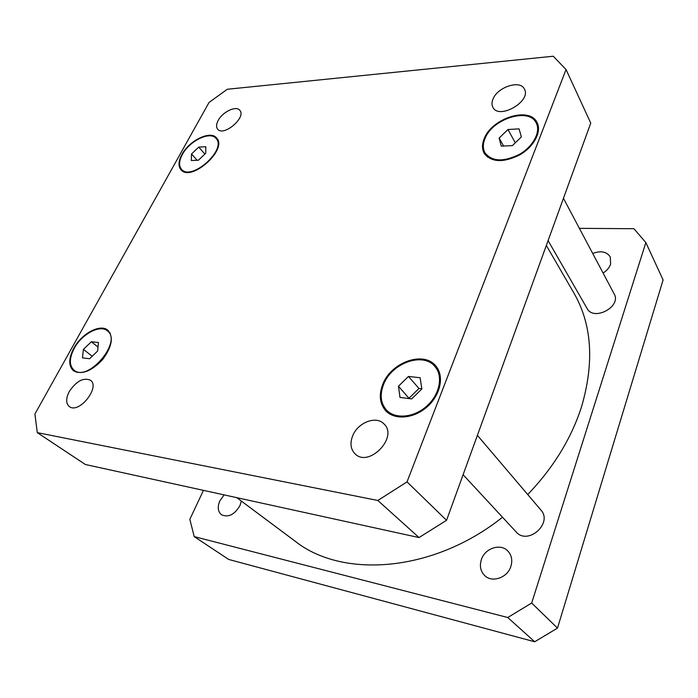 <?xml version="1.0" encoding="UTF-8"?>
<svg xmlns="http://www.w3.org/2000/svg" width="698" height="698" viewBox="0 0 698 698"><rect width="100%" height="100%" fill="white"/><g stroke="black" fill="none" stroke-linecap="round" stroke-linejoin="round"><path stroke-width="1.05" d="M477.388 435.351L540.837 509.959C553.27 523.195 527.775 545.81 516.11 531.902L463.097 474.719M563.452 198.302L614.17 293.954C621.787 306.658 593.605 321.595 587.07 308.455L548.096 240.601M241.351 501.068L240.007 505.5C234.598 514.662 228.421 517.75 221.484 514.775C217.855 511.66 217.287 507.053 219.791 500.955L224.128 494.891M510.901 566.322C507.568 577.761 492.011 583.127 484.648 575.527C480.521 571.252 479.413 565.973 481.332 559.683C484.831 548.192 500.632 542.983 507.926 551.088C511.669 555.224 512.664 560.311 510.901 566.322M592.707 253.47C600.795 250.442 606.641 251.594 610.261 256.908L610.61 264.158C609.363 267.709 606.85 270.658 603.072 273.023M645.859 242.581L663.1 279.95L557.493 628.113L534.685 641.767L228.682 559.447L194.201 536.605L507.76 617.512L531.684 603.028L645.859 242.581L633.924 228.708L579.384 228.351M203.45 490.362L189.839 519.312L194.201 536.605M527.732 494.55C553.226 467.896 571.104 438.824 581.364 407.344C594.556 362.594 592.035 324.43 573.8 292.837L546.333 245.46M236.779 497.657L295.01 541.107C341.924 578.598 432.882 572.84 502.499 517.227M531.684 603.028L557.493 628.113M507.76 617.512L534.685 641.767M69.259 391.569C76.291 381.117 83.324 377.321 90.356 380.174C100.791 386.849 78.926 414.411 69.32 406.541C65.821 403.418 65.795 398.427 69.259 391.569M218.195 120.44C222.61 111.793 236.317 105.319 239.824 110.345C246.577 117.465 223.369 137.07 217.628 129.104C216.048 127.036 216.24 124.148 218.195 120.44M492.954 99.203C497.325 87.084 520.307 79.511 524.416 89.082C531.693 101.315 498.791 120.143 492.893 107.283C491.68 104.988 491.697 102.292 492.954 99.203M352.638 435.91C357.725 422.534 376.318 415.31 384.022 423.956C398.645 437.253 368.64 468.14 354.977 453.761C350.623 449.189 349.846 443.239 352.638 435.91M499.14 138.073L507.97 129.505L519.068 128.868L521.371 136.921L512.411 145.62L501.269 146.135L499.14 138.073L503.624 146.03M507.97 129.505L515.299 142.82M191.514 153.988L198.721 147.121L205.823 146.72L205.718 153.255L198.424 160.2L191.322 160.531L191.514 153.988L197.159 160.261M198.721 147.121L204.872 154.057M83.402 349.366L91.351 341.75L98.453 342.526L97.615 351.024L89.562 358.746L82.46 357.856L83.402 349.366L92.188 356.233M91.351 341.75L98.008 347.046M398.471 386.221L408.452 376.458L420.117 377.731L421.845 388.961L411.698 398.898L399.998 397.441L398.471 386.221L409.246 398.593M421.819 388.795L418.975 388.463L409.168 398.078M408.452 376.458L418.975 388.463M484.918 138.806C482.754 144.207 482.798 148.927 485.058 152.975C492.107 161.674 503.581 162.137 519.469 154.337C533.202 146.475 540.959 131.791 536.256 123.04C529.093 106.977 492.038 118.843 484.918 138.806M484.142 138.841C491.488 118.259 529.695 106.026 537.085 122.604C541.927 131.625 533.926 146.763 519.766 154.877C503.389 162.904 491.558 162.442 484.29 153.473C481.952 149.302 481.908 144.425 484.142 138.841M182.396 154.459C178.985 160.863 178.688 165.801 181.506 169.265C191.182 181.637 227.26 149.477 216.066 138.448C210.307 130.779 189.507 140.822 182.396 154.459M181.899 154.485C189.237 140.429 210.683 130.072 216.624 137.986C228.15 149.346 190.955 182.51 180.974 169.762C178.069 166.185 178.374 161.098 181.899 154.485M74.285 348.293C69.146 358.24 69.067 365.543 74.058 370.202C88.088 382.434 122.639 341.357 107.396 330.869C100.128 324.265 81.91 333.976 74.285 348.293M73.787 348.241C81.649 333.469 100.442 323.453 107.928 330.276C113.809 337.099 112.003 346.897 102.519 359.671C91.438 371.292 81.779 375.009 73.552 370.839C68.404 366.031 68.483 358.502 73.787 348.241M383.568 384.476C379.633 394.71 380.611 403.243 386.5 410.066C395.085 419.341 413.74 417.779 426.626 406.227C439.618 394.806 443.378 376.466 435.186 366.843C423.59 351.53 391.595 362.873 383.568 384.476M382.757 384.38C391.037 362.105 424.044 350.413 435.997 366.223C444.425 376.143 440.551 395.051 427.15 406.829C413.87 418.73 394.64 420.344 385.785 410.799C379.703 403.749 378.691 394.946 382.757 384.38M407.021 481.882L377.845 500.475L37.291 432.638L34.9 414.027L209.042 102.458L227.312 89.257L553.27 56.233L566.043 69.53L407.021 481.882L446.554 520.298L590.752 123.101L566.043 69.53M37.291 432.638L85.392 464.51L419.018 537.565L446.554 520.298M419.018 537.565L377.845 500.475M485.058 152.975L487.466 157.067M536.256 123.04L538.472 127.315M181.506 169.265L183.626 171.56M216.066 138.448L218.108 140.813M74.058 370.202L77.024 372.435M107.396 330.869L110.24 333.208M386.5 410.066L390.767 414.551M435.186 366.843L439.129 371.606"/></g></svg>

